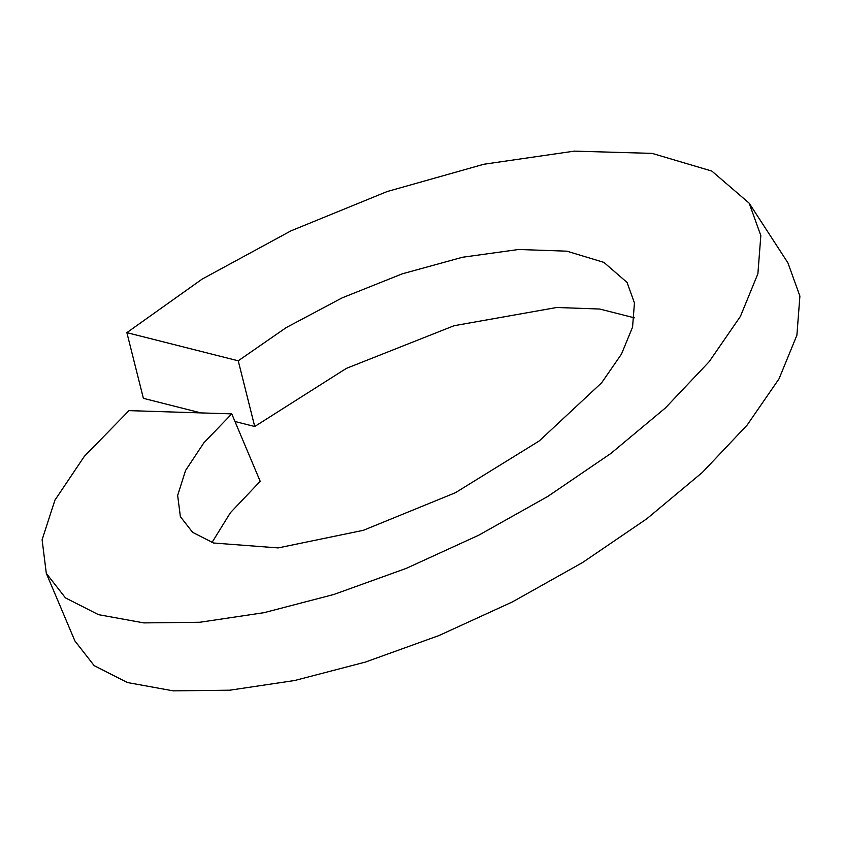 <?xml version="1.0" encoding="UTF-8"?>
<svg xmlns="http://www.w3.org/2000/svg" width="842" height="842" viewBox="0 0 842 842"><rect width="100%" height="100%" fill="white"/><g stroke="black" fill="none" stroke-linecap="round" stroke-linejoin="round"><path stroke-width="1.26" d="M200.985 412.906L143.382 398.329L126.868 332.643L202.196 279.07L291.027 230.824L387.162 191.544L483.845 164.253L574.297 151.139L652.118 153.381L711.816 171.063L749.159 203.164L760.831 235.571L757.884 273.787L740.434 316.35L709.196 361.66L665.401 407.96L610.85 453.47L547.753 496.454L478.656 535.238L406.37 568.329L333.853 594.473L264.062 612.671L199.849 622.259L143.866 622.901L98.44 614.649L65.444 597.883L46.31 573.36L42.1 539.764L54.93 500.148L84.316 456.396L128.984 410.633L231.76 413.875L203.859 442.829L185.577 470.446L177.651 495.443L180.377 516.651L192.586 532.312L213.615 543.016L278.176 547.91L363.386 530.302L455.375 492.738L539.29 440.913L601.672 382.752L621.491 354.061L632.563 327.128L634.447 302.952L627.069 282.449L603.882 262.378L566.887 251.179L518.661 249.485L462.521 257.252L402.329 273.808L342.189 297.847L286.227 327.58L238.233 360.808L254.726 426.505L234.981 421.505M126.868 332.643L238.233 360.808M231.76 413.875L260.199 481.319L230.403 512.715L212.005 542.48M634.342 317.823L599.778 309.046L556.741 307.488L454.059 325.717L346.357 368.386L254.726 426.505M46.31 573.36L74.906 640.951L94.167 665.643L127.395 682.525L173.231 690.861L229.782 690.198L294.721 680.504L365.407 662.075L438.945 635.563L512.336 601.956L582.59 562.519L646.824 518.767L702.428 472.373L747.117 425.115L779.039 378.816L796.89 335.253L799.9 296.1L787.912 262.851L749.159 203.164"/></g></svg>
